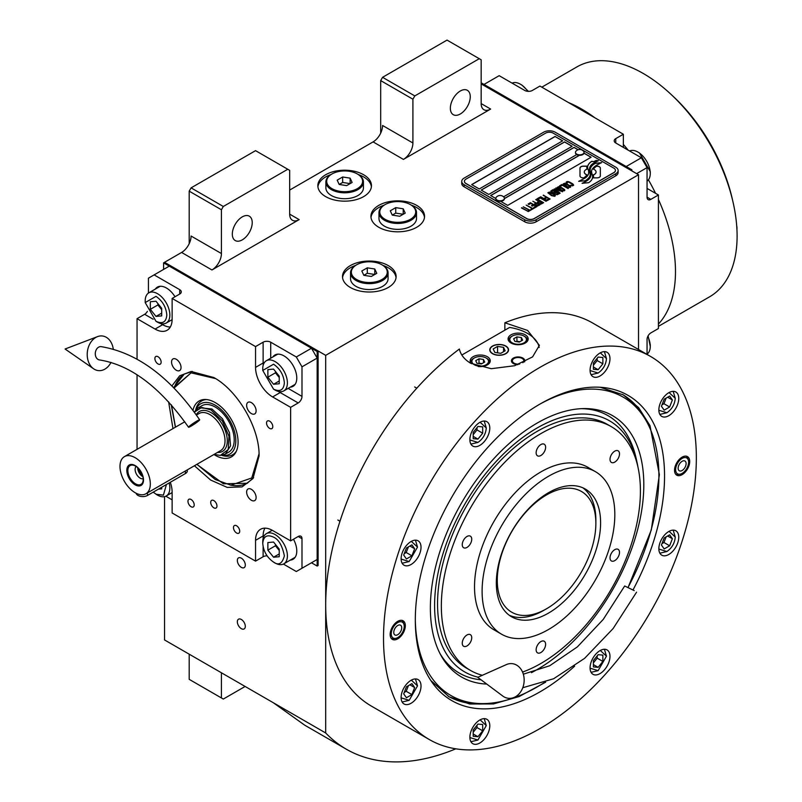 <?xml version="1.0" encoding="UTF-8"?>
<svg xmlns="http://www.w3.org/2000/svg" width="802" height="802" viewBox="0 0 802 802"><rect width="100%" height="100%" fill="white"/><g stroke="black" fill="none" stroke-linecap="round" stroke-linejoin="round"><path stroke-width="1.2" d="M164.54 496.649L164.54 639.946L325.692 732.978A271.667 156.851 120 0 0 346.274 749.178A271.667 156.851 120 0 0 455.787 748.827M189.192 243.698L189.192 191.157L191.087 187.868L223.317 206.475L287.778 169.262L289.672 170.355L289.672 214.144A13.403 7.739 -60 0 0 292.449 220.279A13.403 7.739 -60 0 0 299.156 219.618L211.939 269.963A13.403 7.739 -60 0 0 221.422 253.542L191.087 236.029A13.403 7.739 120 0 1 181.603 252.45L164.54 262.304L325.692 355.346L325.692 732.978M380.679 133.142L380.679 80.601L382.574 77.313L414.804 95.919L479.265 58.706L481.16 59.799L481.16 103.588A13.403 7.739 -60 0 0 483.937 109.724A13.403 7.739 -60 0 0 490.644 109.062L403.426 159.408A13.403 7.739 -60 0 0 412.91 142.997L382.574 125.483A13.403 7.739 120 0 1 373.09 141.894L289.672 190.064M245.312 626.372A5.634 3.248 -120 0 0 242.856 620.698A5.634 3.248 -120 0 0 238.515 619.194A5.634 3.248 -120 0 0 237.342 621.771A5.634 3.248 -120 0 0 239.808 627.435A5.634 3.248 -120 0 0 244.139 628.948A5.634 3.248 -120 0 0 245.312 626.372M245.312 565.069A5.634 3.248 -120 0 0 242.856 559.405A5.634 3.248 -120 0 0 238.515 557.891A5.634 3.248 -120 0 0 237.342 560.468A5.634 3.248 -120 0 0 239.808 566.142A5.634 3.248 -120 0 0 244.139 567.646A5.634 3.248 -120 0 0 245.312 565.069M325.692 196.63A26.817 15.479 0 0 0 354.915 199.979A26.817 15.479 0 0 0 371.466 185.683A26.817 15.479 0 0 0 363.617 174.736A26.817 15.479 0 0 0 334.394 171.377A26.817 15.479 0 0 0 317.843 185.683A26.817 15.479 0 0 0 325.692 196.63M378.785 227.277A26.817 15.479 0 0 0 407.997 230.635A26.817 15.479 0 0 0 424.549 216.329A26.817 15.479 0 0 0 416.699 205.382A26.817 15.479 0 0 0 387.476 202.024A26.817 15.479 0 0 0 370.925 216.329A26.817 15.479 0 0 0 378.785 227.277M350.344 287.477A26.817 15.479 0 0 0 379.567 290.835A26.817 15.479 0 0 0 396.118 276.53A26.817 15.479 0 0 0 388.258 265.582A26.817 15.479 0 0 0 359.045 262.234A26.817 15.479 0 0 0 342.494 276.53A26.817 15.479 0 0 0 350.344 287.477M631.886 170.906L631.886 169.813L630.933 170.355L481.16 83.889L638.522 174.736L325.692 355.346M221.422 253.542L221.422 209.763L189.192 191.157M412.91 142.997L412.91 99.207L380.679 80.601M638.522 349.492L638.522 174.736M221.422 672.778L221.422 697.951L189.192 679.344L189.192 654.171M221.422 697.951L223.317 699.053L245.121 686.462M273.402 702.793L304.79 725.229L346.274 749.178M358.394 174.575A26.817 15.479 0 0 1 363.617 176.921A26.817 15.479 180 0 1 371.396 186.776M330.915 174.575A26.817 15.479 0 0 0 317.913 186.776M411.476 205.222A26.817 15.479 0 0 1 416.699 207.578A26.817 15.479 180 0 1 424.489 217.422M383.998 205.222A26.817 15.479 0 0 0 370.995 217.422M383.045 265.432A26.817 15.479 0 0 1 388.258 267.778A26.817 15.479 180 0 1 396.048 277.622M355.567 265.432A26.817 15.479 0 0 0 342.554 277.622M232.319 234.114A14.075 8.13 120 0 0 235.237 240.56A14.075 8.13 120 0 0 246.084 236.79A14.075 8.13 120 0 0 252.229 222.625A14.075 8.13 120 0 0 249.312 216.179A14.075 8.13 120 0 0 238.465 219.948A14.075 8.13 120 0 0 232.319 234.114M223.317 206.475L221.422 209.763M450.353 108.24A14.075 8.13 120 0 0 453.27 114.686A14.075 8.13 120 0 0 464.117 110.907A14.075 8.13 120 0 0 470.263 96.741A14.075 8.13 120 0 0 467.345 90.305A14.075 8.13 120 0 0 456.498 94.075A14.075 8.13 120 0 0 450.353 108.24M414.804 95.919L412.91 99.207M191.087 187.868L255.547 150.656L287.778 169.262M382.574 77.313L447.035 40.1L479.265 58.706M586.793 167.367L586.793 167.267A23.348 13.474 0 0 1 586.874 166.134L583.345 166.134A3.348 1.935 0 0 0 579.996 168.059L579.996 175.929A3.348 1.935 0 0 0 580.979 177.302A3.348 1.935 0 0 0 583.345 177.864L583.786 177.864A15.549 8.982 0 0 0 586.954 174.846A5.885 3.398 0 0 1 586.011 174.405A5.885 3.398 0 0 1 584.287 171.999A5.885 3.398 0 0 1 587.014 169.132A23.348 13.474 180 0 1 586.793 167.367A23.348 13.474 180 0 1 586.793 167.317M586.894 174.936A5.885 3.398 180 0 1 586.011 174.515A5.885 3.398 180 0 1 584.287 172.109A5.885 3.398 180 0 1 584.287 172.049M618.121 170.465A8.04 4.642 180 0 0 615.766 167.187L555.104 132.16A8.04 4.642 180 0 0 543.726 132.16L464.097 178.124A8.04 4.642 180 0 0 461.741 181.412A8.04 4.642 180 0 0 464.097 184.701L464.097 186.776L524.769 221.803A8.04 4.642 180 0 0 536.137 221.803L615.766 175.828A8.04 4.642 180 0 0 618.121 172.55L618.121 170.465A8.04 4.642 180 0 1 615.766 173.753L615.766 175.828M464.097 186.776A8.04 4.642 180 0 1 461.741 183.488L461.741 181.412M503.576 196.821L576.708 154.596A4.291 2.476 0 0 1 575.455 152.841L575.455 152.35A4.291 2.476 0 0 0 576.708 154.104A4.291 2.476 180 0 0 581.39 154.636A4.291 2.476 180 0 0 584.036 152.35A4.291 2.476 180 0 0 583.575 151.227A5.093 5.093 0 0 0 575.926 151.227A4.291 2.476 0 0 0 575.455 152.35M471.776 184.64L555.104 136.53L562.593 140.861M481.25 190.114L564.578 142.004L572.067 146.335M583.986 153.212L591.024 157.272M504.408 198.635L579.445 155.317M578.062 149.794L574.062 147.478L490.734 195.588M555.104 136.42L471.676 184.59L479.265 188.961L562.683 140.801L555.104 136.53M579.275 155.307L504.408 198.525M534.242 218.515L613.871 172.55A5.363 3.098 0 0 0 615.445 170.355A5.363 3.098 0 0 0 613.871 168.169L553.2 133.142A5.363 3.098 0 0 0 545.621 133.142L465.992 179.117A5.363 3.098 0 0 0 464.418 181.302A5.363 3.098 0 0 0 465.992 183.488L526.663 218.515A5.363 3.098 0 0 0 534.242 218.515L534.242 218.625A5.363 3.098 180 0 1 526.663 218.625L465.992 183.598A5.363 3.098 180 0 1 464.418 181.412A5.363 3.098 180 0 1 464.418 181.362M572.167 146.275L564.578 141.894L481.16 190.064L488.739 194.435L572.167 146.275M578.182 149.743L574.062 147.367L490.644 195.528L495.826 198.525M500.588 201.282L507.706 205.382L591.124 157.222L584.006 153.112M588.688 172.28A20.401 11.779 180 0 1 588.688 172.33L588.688 172.219A20.401 11.779 0 0 1 588.598 173.322A13.824 7.98 0 0 1 584.387 178.345A158.856 91.719 0 0 1 578.663 181.352L585.31 180.741A24.611 14.205 0 0 0 588.658 177.984A12.842 7.418 0 0 0 590.172 174.485A12.842 7.418 0 0 0 590.092 173.653L590.092 173.763A480.177 277.231 180 0 1 589.55 170.746A20.23 11.679 180 0 1 589.46 169.623A20.23 11.679 180 0 1 589.46 169.563M588.688 172.219A20.401 11.779 0 0 0 588.077 169.362A14.636 8.451 0 0 1 587.625 167.267A14.636 8.451 0 0 1 588.157 165.011L588.157 165.112A14.636 8.451 0 0 0 587.625 167.327M589.46 169.623L589.46 169.513A20.23 11.679 0 0 1 589.921 167.037A13.283 7.669 0 0 1 593.801 163.077A95.378 55.067 0 0 1 598.372 160.751L596.157 160.43L593.761 161.623L591.716 161.332A15.438 8.912 0 0 0 588.157 165.011M589.46 169.513A20.23 11.679 0 0 0 589.55 170.636A480.177 277.231 0 0 0 590.092 173.653M590.964 174.365A20.411 11.779 180 0 1 590.964 174.415L590.964 174.305A20.411 11.779 0 0 1 590.793 175.788A15.408 8.902 0 0 1 587.415 180.32A33.473 19.328 0 0 1 582.072 183.317L588.598 182.686A14.556 8.401 0 0 0 592.437 178.094A17.684 10.215 0 0 0 592.618 176.661A17.684 10.215 0 0 0 592.247 174.595L592.247 174.706A38.747 22.366 180 0 1 591.635 172.28A12.581 7.258 180 0 1 591.585 171.628A12.581 7.258 180 0 1 591.585 171.578M590.964 174.305A20.411 11.779 0 0 0 590.503 171.839A15.238 8.802 0 0 1 590.152 169.954A15.238 8.802 0 0 1 590.523 168.039L590.523 168.139A15.238 8.802 0 0 0 590.152 170.004M591.585 171.628L591.585 171.518A12.581 7.258 0 0 1 592.909 168.28A21.163 12.22 0 0 1 596.959 165.042A53.844 31.088 0 0 1 601.67 162.646L595.224 163.307A15.9 9.183 0 0 0 590.523 168.039M591.585 171.518A12.581 7.258 0 0 0 591.635 172.169A38.747 22.366 0 0 0 592.247 174.595M593.46 177.864L596.989 177.864A3.348 1.935 0 0 0 600.337 175.929L600.337 168.059A3.348 1.935 0 0 0 596.989 166.134L596.558 166.134A15.539 8.972 0 0 0 593.39 169.142A5.885 3.398 0 0 1 596.066 171.999A5.885 3.398 0 0 1 593.32 174.876A23.378 13.494 0 0 1 593.54 176.731A23.378 13.494 0 0 1 593.46 177.864A23.378 13.494 180 0 0 593.54 176.841L593.54 176.731M586.793 167.267A23.348 13.474 0 0 0 587.014 169.132M566.473 182.996L567.114 183.437L567.154 182.435L568.598 182.094L572.688 184.46L572.097 185.292L570.362 185.312L572.488 185.884L573.691 185.182L572.919 183.999L568.698 181.713L566.884 181.613L566.132 182.214L566.473 182.996M570.021 187.468L570.703 186.906L570.362 186.124L567.164 184.059L564.889 183.257L563.204 183.899L566.743 186.746L570.021 187.468M568.107 188.57L561.851 184.52L559.565 185.843L560.418 186.325L562.322 185.222L568.107 188.57M564.167 190.846L564.849 190.285L564.518 189.503L561.32 187.437L559.034 186.635L557.35 187.277L560.889 190.124L564.167 190.846M554.222 188.921L558.563 192.45L552.949 189.653L559.585 193.493L560.157 193.162L555.184 189.182L562.643 191.728L556.007 187.899L560.849 191.127L554.222 188.921M553.591 193.041L557.099 194.766L559.084 193.783L552.448 189.954L550.743 191.097L553.591 193.041M554.693 196.32L555.375 195.758L555.044 194.976L551.846 192.911L549.56 192.109L547.876 192.751L551.415 195.598L554.693 196.32M543.475 195.127L546.202 197.142L544.548 198.094L545.4 198.585L547.054 197.633L548.889 198.685L546.974 199.788L547.826 200.279L550.112 198.956L543.195 195.407M540.678 196.741L547.315 200.57L540.398 197.021M546.042 201.312L539.786 197.262L537.5 198.575L538.342 199.066L540.257 197.964L546.042 201.312M536.989 198.876L543.626 202.705L536.708 199.147M538.262 203.357L540.748 204.199L542.733 203.217L535.716 199.608L538.683 201.322L537.36 202.244L538.262 203.357M535.405 205.001L537.891 205.853L539.876 204.871L532.859 201.262L535.826 202.966L534.503 203.898L535.405 205.001M528.087 204.009L528.939 204.5L530.844 203.397L533.099 204.7L531.445 205.663L532.297 206.144L533.952 205.192L535.786 206.254L533.881 207.357L534.723 207.848L537.009 206.525L530.383 202.695L528.087 204.009M531.094 209.121L531.796 209.533L534.212 208.139L532.488 208.32L526.182 205.111L532.107 208.54L531.094 209.121M528.167 210.816L528.869 211.217L531.295 209.823L529.571 210.004L523.255 206.806L529.19 210.224L528.167 210.816M521.731 207.688L528.368 211.517L521.44 207.959M569.791 186.455L568.778 187.046L567.124 186.525L564.207 184.63L564.738 183.828L569.4 185.863L569.681 186.796L567.756 186.926L564.117 184.35M563.946 189.833L562.924 190.425L561.27 189.904L558.352 188.009L558.884 187.207L563.555 189.242L563.826 190.174L561.901 190.305L558.262 187.728M555.876 192.37L557.851 193.513L556.638 194.214L555.134 193.783L554.663 193.071L555.876 192.37M553.079 192.52L551.656 191.548L552.909 190.655L555.024 191.879L553.079 192.63L551.656 191.548M554.463 195.307L553.45 195.888L551.796 195.377L548.879 193.472L549.41 192.68L554.082 194.716L554.352 195.638L552.428 195.778L548.789 193.202M538.272 202.695L539.535 201.803L541.651 203.026L540.107 203.758L538.272 202.695L538.794 203.327L540.438 203.838L541.651 203.026M535.415 204.35L536.668 203.457L538.784 204.68L537.25 205.412L535.415 204.35L536.348 205.222L537.581 205.492L538.784 204.68M615.445 170.415A5.363 3.098 180 0 1 615.445 170.465A5.363 3.098 180 0 1 613.871 172.661L534.242 218.625M464.097 184.701L524.769 219.718L524.769 221.803M615.766 173.753L536.137 219.718A8.04 4.642 180 0 1 524.769 219.718M588.688 172.33A20.401 11.779 180 0 1 588.598 173.433A13.824 7.98 180 0 1 584.387 178.455A158.856 91.719 180 0 1 578.833 181.382M591.716 161.332L591.716 161.443A15.438 8.912 0 0 0 588.157 165.112M593.761 161.623L591.716 161.443M596.157 160.43L593.761 161.733M598.192 160.831L596.157 160.54M590.172 174.545A12.842 7.418 0 0 0 590.092 173.763M592.618 176.711A17.684 10.215 0 0 0 592.247 174.706M601.49 162.736L595.224 163.418A15.9 9.183 0 0 0 590.523 168.139M590.964 174.415A20.411 11.779 180 0 1 590.793 175.899A15.408 8.902 180 0 1 587.415 180.43A33.473 19.328 180 0 1 582.262 183.347M600.337 175.929L600.337 168.169A3.348 1.935 0 0 0 596.989 166.235L596.558 166.235A15.539 8.972 0 0 0 593.44 169.172M596.066 172.049A5.885 3.398 180 0 1 596.066 172.109A5.885 3.398 180 0 1 593.34 174.976M586.863 166.235L583.345 166.235A3.348 1.935 0 0 0 579.996 168.169M566.884 181.613L566.312 182.054M567.876 181.533L567.335 181.623M568.698 181.713L567.876 181.643M569.39 181.964L568.698 181.823M570.152 182.335L569.39 182.074M572.277 183.558L570.152 182.445M572.919 183.999L572.277 183.668M572.668 184.961L572.097 185.402M570.693 186.926L566.402 183.798L564.347 183.347L563.215 183.999M568.397 188.4L561.851 184.63L559.666 185.894M564.849 190.295L560.548 187.177L558.503 186.726L557.36 187.377M558.563 192.45L553.049 189.713M560.077 193.202L555.184 189.182M562.543 191.778L555.716 188.169M560.849 191.127L554.302 188.991M558.984 193.833L552.448 190.064L550.773 191.167M557.851 193.513L556.307 194.345L554.613 193.262M555.024 191.879L553.079 192.63M555.365 195.768L551.074 192.65L549.029 192.199L547.886 192.841M546.202 197.142L544.648 198.154M548.889 198.685L547.074 199.848M550.022 199.016L543.475 195.237M547.225 200.63L540.678 196.851M546.332 201.142L539.786 197.362L537.591 198.635M543.535 202.756L536.989 198.986M542.643 203.277L535.816 199.658M538.683 201.322L537.39 202.315M539.776 204.921L532.949 201.312M535.826 202.966L534.533 203.959M533.099 204.7L531.546 205.713M535.786 206.254L533.972 207.407M536.919 206.575L530.383 202.796L528.187 204.069M534.122 208.189L532.488 208.43L526.272 205.172M532.107 208.54L531.185 209.182M531.195 209.883L529.571 210.114L523.355 206.856M529.19 210.224L528.267 210.866M528.267 211.568L521.731 207.798M495.847 198.575A4.291 2.476 180 0 0 495.826 198.816A4.291 2.476 180 0 0 497.09 200.57A4.291 2.476 0 0 0 501.761 201.101A4.291 2.476 0 0 0 504.408 198.816A4.291 2.476 0 0 0 504.388 198.575M497.09 200.079A4.291 2.476 0 0 0 501.761 200.61A4.291 2.476 0 0 0 504.408 198.325A4.291 2.476 0 0 0 503.947 197.202A5.093 5.093 0 0 0 496.298 197.202A4.291 2.476 180 0 0 495.826 198.325A4.291 2.476 180 0 0 497.09 200.079M584.016 152.601A4.291 2.476 180 0 1 584.036 152.841A4.291 2.476 180 0 1 581.39 155.127A4.291 2.476 180 0 1 576.708 154.596M582.783 150.596A4.291 2.476 180 0 1 583.575 151.227M574.643 666.151A176.229 101.744 -60 0 1 432.108 682.382A176.229 101.744 -60 0 1 415.316 619.936A176.229 101.744 -60 0 1 539.936 404.098A176.229 101.744 -60 0 1 602.402 387.426A176.229 101.744 -60 0 1 664.547 476.047A176.229 101.744 -60 0 1 633.009 589.931M650.532 356.429L592.708 323.046A221.202 127.708 120 0 0 504.859 322.785L527.606 330.444L539.385 345.351L532.588 356.89L514.623 365.722L491.275 368.699L470.734 363.276C464.508 359.607 460.719 354.865 459.356 349.05A221.202 127.708 120 0 0 325.692 604.908A221.202 127.708 120 0 0 371.506 706.171L429.331 739.554A221.202 127.708 120 0 0 599.786 680.297A221.202 127.708 120 0 0 696.347 457.691A221.202 127.708 120 0 0 650.532 356.429A221.202 127.708 120 0 0 480.077 415.687A221.202 127.708 120 0 0 383.516 638.302A221.202 127.708 120 0 0 429.331 739.554M600.137 387.246L623.284 394.875L638.603 407.586L649.991 425.621L659.374 474.654L651.294 529.992L628.126 587.395M545.651 682.191L519.135 696.557L493.41 703.945L469.671 704.006L449 696.737L430.824 680.507M504.859 322.785L504.859 330.163M390.153 634.462A10.727 6.195 -60 0 1 394.835 623.675A10.727 6.195 -60 0 1 403.105 620.798A10.727 6.195 -60 0 1 405.321 625.71A10.727 6.195 -60 0 1 400.639 636.507A10.727 6.195 -60 0 1 392.378 639.374A10.727 6.195 -60 0 1 390.153 634.462M674.542 470.283A10.727 6.195 -60 0 1 679.224 459.486A10.727 6.195 -60 0 1 687.484 456.609A10.727 6.195 -60 0 1 689.71 461.521A10.727 6.195 -60 0 1 685.028 472.318A10.727 6.195 -60 0 1 676.768 475.185A10.727 6.195 -60 0 1 674.542 470.283M401.11 697.529A14.075 8.13 120 0 0 404.028 703.976A14.075 8.13 120 0 0 414.875 700.206A14.075 8.13 120 0 0 421.02 686.041A14.075 8.13 120 0 0 418.103 679.595A14.075 8.13 120 0 0 407.256 683.364A14.075 8.13 120 0 0 401.11 697.529M469.882 737.238A14.075 8.13 120 0 0 472.799 743.685A14.075 8.13 120 0 0 483.646 739.915A14.075 8.13 120 0 0 489.791 725.75A14.075 8.13 120 0 0 486.874 719.304A14.075 8.13 120 0 0 476.027 723.073A14.075 8.13 120 0 0 469.882 737.238M590.072 667.855A14.075 8.13 120 0 0 592.989 674.302A14.075 8.13 120 0 0 603.836 670.522A14.075 8.13 120 0 0 609.981 656.357A14.075 8.13 120 0 0 607.064 649.921A14.075 8.13 120 0 0 596.217 653.69A14.075 8.13 120 0 0 590.072 667.855M658.853 548.728A14.075 8.13 120 0 0 661.76 555.174A14.075 8.13 120 0 0 672.607 551.405A14.075 8.13 120 0 0 678.753 537.23A14.075 8.13 120 0 0 675.845 530.794A14.075 8.13 120 0 0 664.998 534.563A14.075 8.13 120 0 0 658.853 548.728M658.853 409.952A14.075 8.13 120 0 0 661.76 416.388A14.075 8.13 120 0 0 672.607 412.619A14.075 8.13 120 0 0 678.753 398.454A14.075 8.13 120 0 0 675.845 392.008A14.075 8.13 120 0 0 664.998 395.777A14.075 8.13 120 0 0 658.853 409.952M590.072 370.243A14.075 8.13 120 0 0 592.989 376.679A14.075 8.13 120 0 0 603.836 372.91A14.075 8.13 120 0 0 609.981 358.745A14.075 8.13 120 0 0 607.064 352.299A14.075 8.13 120 0 0 596.217 356.068A14.075 8.13 120 0 0 590.072 370.243M469.882 439.626A14.075 8.13 120 0 0 472.799 446.072A14.075 8.13 120 0 0 483.646 442.303A14.075 8.13 120 0 0 489.791 428.138A14.075 8.13 120 0 0 486.874 421.692A14.075 8.13 120 0 0 476.027 425.461A14.075 8.13 120 0 0 469.882 439.626M401.11 558.753A14.075 8.13 120 0 0 404.028 565.199A14.075 8.13 120 0 0 414.875 561.43A14.075 8.13 120 0 0 421.02 547.265A14.075 8.13 120 0 0 418.103 540.819A14.075 8.13 120 0 0 407.256 544.588A14.075 8.13 120 0 0 401.11 558.753M461.832 355.015L509.581 327.447A40.22 23.218 180 0 1 527.606 333.452A40.22 23.218 180 0 1 539.175 347.456M505.621 346.153A9.113 5.263 0 0 0 495.686 345.01A9.113 5.263 0 0 0 490.052 349.873A9.113 5.263 0 0 0 492.729 353.592A9.113 5.263 0 0 0 502.664 354.735A9.113 5.263 0 0 0 508.288 349.873A9.113 5.263 0 0 0 505.621 346.153M517.841 364.679A6.707 3.87 180 0 1 513.39 363.557A6.707 3.87 180 0 1 511.425 360.82A6.707 3.87 180 0 1 515.566 357.241A6.707 3.87 180 0 1 522.874 358.083A6.707 3.87 180 0 1 524.829 360.82A6.707 3.87 180 0 1 524.568 361.882M525.24 334.825A10.055 5.804 0 0 0 514.283 333.562A10.055 5.804 0 0 0 508.077 338.925A10.055 5.804 0 0 0 511.024 343.025A10.055 5.804 0 0 0 521.982 344.289A10.055 5.804 0 0 0 528.187 338.925A10.055 5.804 0 0 0 525.24 334.825M478.182 366.504A10.055 5.804 0 0 0 490.263 360.82A10.055 5.804 0 0 0 487.325 356.71A10.055 5.804 0 0 0 476.368 355.456A10.055 5.804 0 0 0 470.152 360.82A10.055 5.804 0 0 0 471.486 363.697M511.496 336.519L512.247 336.078A8.311 4.802 0 0 0 512.247 342.865A8.311 4.802 0 0 0 524.007 342.865A8.311 4.802 0 0 0 524.007 336.078A8.311 4.802 0 0 0 512.247 336.078L511.496 336.519A9.383 5.413 0 0 0 508.749 340.349A9.383 5.413 0 0 0 508.849 341.161M524.769 336.519L524.007 336.078L524.769 336.519A9.383 5.413 0 0 1 527.515 340.349L527.515 341.01M522.613 340.168L521.41 337.572L516.929 336.88L513.641 338.775L514.844 341.371L519.335 342.063L522.613 340.168M516.929 336.88L516.929 341.261L516.338 341.602M519.917 341.722L516.929 341.261M521.41 337.572L521.41 340.86M527.405 341.161A9.383 5.413 0 0 0 527.515 340.349M473.571 358.404L474.333 357.973A8.311 4.802 0 0 0 474.333 364.76A8.311 4.802 0 0 0 486.092 364.76A8.311 4.802 0 0 0 486.092 357.973A8.311 4.802 0 0 0 474.333 357.973L473.571 358.404A9.383 5.413 0 0 0 470.824 362.243A9.383 5.413 0 0 0 470.934 363.055M486.844 358.404L486.092 357.973L486.844 358.404A9.383 5.413 0 0 1 489.591 362.243L489.591 362.905M484.699 362.053L483.496 359.466L479.015 358.775L475.726 360.669L476.929 363.256L481.411 363.958L484.699 362.053M479.015 358.775L479.015 363.156L478.423 363.486M482.002 363.617L479.015 363.156M483.496 359.466L483.496 362.755M489.491 363.055A9.383 5.413 0 0 0 489.591 362.243M519.716 363.998A5.724 3.308 180 0 1 514.082 363.156A5.724 3.308 0 0 1 512.899 359.466A5.724 3.308 0 0 1 522.182 358.474A5.724 3.308 180 0 1 523.355 359.466L524.247 360.619A6.707 3.87 180 0 1 524.729 361.502M512.899 359.466L512.007 360.619A6.707 3.87 0 0 0 511.536 361.502M523.355 359.466A5.724 3.308 180 0 1 522.844 362.694M448.248 696.286A174.275 100.621 120 0 0 490.654 703.244L493.621 702.843A172.27 99.458 120 0 0 543.946 682.823M628.066 587.365A172.27 99.458 120 0 0 658.903 476.027A172.27 99.458 120 0 0 650.883 430.463L649.74 427.687A174.275 100.621 120 0 0 622.512 394.444M415.316 620.307A172.27 99.458 120 0 0 493.621 702.843M650.883 430.463A172.27 99.458 120 0 0 540.257 403.917M531.445 672.667A150.926 87.137 -60 0 0 643.806 484.739A150.926 87.137 120 0 0 583.445 408.589A150.926 87.137 120 0 0 430.373 607.966A150.926 87.137 -60 0 0 440.97 655.384A150.926 87.137 -60 0 0 486.754 684.076M481.05 679.805A148.641 85.824 -60 0 1 439.987 653.53M478.092 677.189A144.941 83.689 -60 0 1 434.594 605.53A144.941 83.689 120 0 1 525.811 435.235A144.941 83.689 120 0 1 637.099 462.724L636.197 458.594A148.641 85.824 -60 0 0 581.35 408.669M637.941 467.035A144.941 83.689 120 0 0 637.099 462.724M611.264 426.634A140.761 81.273 -60 0 0 540.879 433.611A140.761 81.273 120 0 0 448.919 557.651A140.761 81.273 120 0 0 470.503 670.442L466.704 668.256A140.761 81.273 -60 0 1 437.551 603.816A140.761 81.273 120 0 1 498.994 462.163A140.761 81.273 120 0 1 607.475 424.448L611.264 426.634A140.761 81.273 -60 0 1 632.838 539.435A140.761 81.273 -60 0 1 540.879 663.475A140.761 81.273 120 0 1 522.563 672.086M492.538 346.043L492.538 346.043A9.383 5.413 0 0 0 492.538 353.702A9.383 5.413 0 0 0 505.801 353.702A9.383 5.413 0 0 0 505.801 346.043L505.801 346.043A9.383 5.413 0 0 0 492.538 346.043M503.546 347.346L497.571 346.414L493.19 348.95L494.794 352.399L500.769 353.321L505.15 350.795L503.546 347.346L503.546 351.717M497.571 346.414L497.571 352.83M548.468 613.119A73.734 42.566 -60 0 1 511.596 616.778A73.734 42.566 -60 0 1 500.298 557.691A73.734 42.566 -60 0 1 548.468 492.719A73.734 42.566 -60 0 1 585.33 489.06A73.734 42.566 -60 0 1 596.628 548.147A73.734 42.566 -60 0 1 548.468 613.119M509.3 615.274A73.734 42.566 120 0 0 543.726 610.382A73.734 42.566 120 0 1 509.3 615.274M595.846 521.761A73.734 42.566 120 0 0 582.884 487.827A73.734 42.566 -60 0 1 595.866 520.077L595.866 523.365A69.714 40.25 -60 0 0 546.573 494.904A69.714 40.25 -60 0 0 497.27 580.287A69.714 40.25 120 0 0 546.573 608.748A69.714 40.25 120 0 0 595.866 523.365M470.503 670.442A140.761 81.273 120 0 0 482.343 675.294M548.468 476.298A93.844 54.185 -60 0 1 595.385 471.646A93.844 54.185 -60 0 1 609.771 546.844A93.844 54.185 -60 0 1 548.468 629.54A93.844 54.185 120 0 1 501.541 634.192A93.844 54.185 120 0 1 487.155 558.994A93.844 54.185 120 0 1 548.468 476.298M501.541 634.192L493.962 629.811A93.844 54.185 120 0 1 479.576 554.613A93.844 54.185 120 0 1 540.879 471.917A93.844 54.185 -60 0 1 587.806 467.275L595.385 471.646M466.995 547.415A6.707 3.87 120 0 0 471.375 541.51A6.707 3.87 120 0 0 470.343 536.137A6.707 3.87 120 0 0 466.995 536.468A6.707 3.87 120 0 0 462.614 542.373A6.707 3.87 120 0 0 463.646 547.746A6.707 3.87 120 0 0 466.995 547.415M466.995 645.931A6.707 3.87 120 0 0 471.375 640.026A6.707 3.87 120 0 0 470.343 634.653A6.707 3.87 120 0 0 466.995 634.983A6.707 3.87 120 0 0 462.614 640.888A6.707 3.87 120 0 0 463.646 646.262A6.707 3.87 120 0 0 466.995 645.931M540.879 652.527A6.707 3.87 120 0 0 545.26 646.623A6.707 3.87 120 0 0 544.227 641.249A6.707 3.87 120 0 0 540.879 641.58A6.707 3.87 120 0 0 536.498 647.485A6.707 3.87 120 0 0 537.53 652.858A6.707 3.87 120 0 0 540.879 652.527M614.763 560.618A6.707 3.87 120 0 0 619.144 554.703A6.707 3.87 120 0 0 618.121 549.34A6.707 3.87 120 0 0 614.763 549.671A6.707 3.87 120 0 0 610.382 555.575A6.707 3.87 120 0 0 611.415 560.949A6.707 3.87 120 0 0 614.763 560.618M614.763 462.102A6.707 3.87 120 0 0 619.144 456.198A6.707 3.87 120 0 0 618.121 450.824A6.707 3.87 120 0 0 614.763 451.155A6.707 3.87 120 0 0 610.382 457.06A6.707 3.87 120 0 0 611.415 462.433A6.707 3.87 120 0 0 614.763 462.102M540.879 455.496A6.707 3.87 120 0 0 545.26 449.591A6.707 3.87 120 0 0 544.227 444.218A6.707 3.87 120 0 0 540.879 444.559A6.707 3.87 120 0 0 536.498 450.463A6.707 3.87 120 0 0 537.53 455.837A6.707 3.87 120 0 0 540.879 455.496M402.123 563.225L409.17 561.54L417.511 547.094L415.446 540.157M401.11 559.074L409.17 561.54M417.511 547.094L411.336 541.36M411.907 555.806L414.644 548.748L411.907 544.859L406.434 548.017L403.697 555.074L406.434 558.964L411.907 555.806L406.213 552.518L408.408 546.884M414.644 548.748L409.902 546.012M404.238 553.661L406.213 552.518M402.123 702.011L409.17 700.326L417.511 685.88L415.446 678.933M401.11 697.85L409.17 700.326M417.511 685.88L411.336 680.136M411.907 694.582L414.644 687.535L411.907 683.635L406.434 686.803L403.697 693.85L406.434 697.74L411.907 694.582L406.213 691.304L408.408 685.66M414.644 687.535L409.902 684.798M404.238 692.437L406.213 691.304M590.072 668.176L598.132 670.642L591.094 672.327M598.132 670.642L606.472 656.196L604.407 649.259M606.472 656.196L600.307 650.462M602.873 655.114L598.132 654.693L593.39 660.587L593.39 666.913L598.132 667.334L602.873 661.439L602.873 655.114M602.873 661.439L597.179 658.151L597.179 655.876M593.39 662.873L597.179 658.151M598.132 667.334L593.39 664.597M658.853 410.263L666.903 412.739C671.936 409.22 674.723 404.408 675.254 398.293L673.189 391.356M666.903 412.739L659.866 414.423M675.254 398.293L669.079 392.549M664.166 399.216L661.429 406.263L664.166 410.163L669.64 406.995L672.377 399.947L669.64 396.058L664.166 399.216M672.377 399.947L667.645 397.211M669.64 406.995L663.956 403.717L666.141 398.073M661.981 404.86L663.956 403.717M469.892 439.947L477.942 442.423C482.974 438.905 485.751 434.082 486.283 427.967L480.117 422.233M486.283 427.967L484.228 421.03M470.904 444.097L477.942 442.423M473.2 438.684L477.942 439.105L482.684 433.21L482.684 426.895L477.942 426.463L473.2 432.358L473.2 438.684M477.942 439.105L473.2 436.368M482.684 433.21L477 429.922L477 427.646M473.2 434.644L477 429.922M469.892 737.559L477.942 740.035L470.904 741.72M477.942 740.035L486.283 725.589L484.228 718.642M486.283 725.589L480.117 719.845M482.684 724.507L477.942 724.086L473.2 729.98L473.2 736.296L477.942 736.717L482.684 730.822L482.684 724.507M482.684 730.822L477 727.544L477 725.259M473.2 732.256L477 727.544M477.942 736.717L473.2 733.98M658.853 549.049L666.903 551.515C671.936 548.007 674.723 543.185 675.254 537.069L673.189 530.132M666.903 551.515L659.866 553.2M675.254 537.069L669.079 531.335M664.166 537.992L661.429 545.049L664.166 548.939L669.64 545.781L672.377 538.723L669.64 534.834L664.166 537.992M672.377 538.723L667.645 535.987M669.64 545.781L663.956 542.493L666.141 536.849M661.981 543.636L663.956 542.493M590.072 370.554L598.132 373.03C603.164 369.511 605.941 364.699 606.472 358.584L600.307 352.84M606.472 358.584L604.407 351.647M591.094 374.714L598.132 373.03M593.39 369.291L598.132 369.722L602.873 363.817L602.873 357.502L598.132 357.08L593.39 362.975L593.39 369.291M598.132 369.722L593.39 366.985M602.873 363.817L597.179 360.539L597.179 358.253M593.39 365.251L597.179 360.539M402.073 620.397A10.727 6.195 -60 0 1 402.925 621.781L403.797 623.916A9.173 5.303 -60 0 1 404.228 626.342A9.173 5.303 120 0 1 395.426 638.422L393.14 638.733A10.727 6.195 120 0 1 391.516 638.683M395.426 638.422A9.173 5.303 120 0 1 391.256 633.831A9.173 5.303 -60 0 1 396.559 623.395A9.173 5.303 -60 0 1 403.797 623.916M401.722 627.786A5.634 3.248 120 0 0 400.559 625.209A5.634 3.248 120 0 0 396.218 626.723A5.634 3.248 120 0 0 393.762 632.387A5.634 3.248 120 0 0 394.925 634.963A5.634 3.248 120 0 0 399.266 633.46A5.634 3.248 120 0 0 401.722 627.786M679.805 474.233A9.173 5.303 -60 0 1 675.635 469.641A9.173 5.303 120 0 1 680.948 459.215A9.173 5.303 120 0 1 688.186 459.726A9.173 5.303 120 0 1 688.617 462.152A9.173 5.303 -60 0 1 679.805 474.233L677.52 474.543A10.727 6.195 -60 0 1 675.896 474.493M688.186 459.726L687.314 457.591A10.727 6.195 120 0 0 686.452 456.208M678.141 468.198A5.634 3.248 120 0 0 679.314 470.774A5.634 3.248 120 0 0 683.645 469.27A5.634 3.248 120 0 0 686.111 463.596A5.634 3.248 120 0 0 684.938 461.02A5.634 3.248 120 0 0 680.597 462.533A5.634 3.248 120 0 0 678.141 468.198M172.971 428.599L168.62 401.832M171.919 385.922L179.688 375.787L191.157 371.476L213.833 377.531C238.014 390.774 259.708 428.338 259.076 455.897L252.981 478.563L242.054 486.904L227.257 487.415L210.615 480.027L194.425 465.751M173.603 387.617L184.229 374.113L192.3 371.396M148.43 293.101L148.43 278.174L169.282 266.134L311.477 348.228L317.161 358.083L317.161 559.485L301.993 568.247L301.993 538.693A5.363 3.098 -60 0 0 300.89 536.237A5.363 3.098 -60 0 0 298.204 536.498L301.993 538.693M301.993 568.247L296.309 571.525L283.387 564.067M267.056 555.846A5.363 3.098 0 0 0 263.126 556.748L263.126 546.894M170.315 482.273A24.13 13.935 60 0 1 172.129 492.167L172.129 512.969L255.547 561.129L263.126 556.748M172.129 499.836L165.834 496.197M137.052 449.341L137.052 374.755M137.052 359.106L137.052 318.675L144.641 314.294A5.363 3.098 120 0 0 147.388 311.356M311.477 348.228L296.309 356.98L270.715 342.203A5.363 3.098 180 0 0 263.126 342.203L255.547 346.584L255.547 367.386L263.126 363.005L263.126 342.203M154.114 274.885L179.708 289.662A5.363 3.098 180 0 1 181.282 291.858A5.363 3.098 180 0 1 179.708 294.043L172.129 298.424L255.547 346.584M317.161 358.083L301.993 366.835L296.309 356.98M301.993 366.835L301.993 396.388A5.363 3.098 -60 0 1 298.204 402.955L290.625 407.336L290.625 540.879L298.204 536.498M187.959 501.31A4.421 2.556 -120 0 0 189.894 505.761A4.421 2.556 -120 0 0 193.302 506.944A4.421 2.556 -120 0 0 194.214 504.919A4.421 2.556 -120 0 0 192.28 500.468A4.421 2.556 -120 0 0 188.871 499.285A4.421 2.556 -120 0 0 187.959 501.31M233.462 527.576A4.421 2.556 -120 0 0 235.387 532.027A4.421 2.556 -120 0 0 238.795 533.22A4.421 2.556 -120 0 0 239.718 531.195A4.421 2.556 -120 0 0 237.783 526.744A4.421 2.556 -120 0 0 234.374 525.551A4.421 2.556 -120 0 0 233.462 527.576M290.264 560.117A18.095 10.446 -120 0 0 293.031 559.285A18.095 10.446 -120 0 0 296.78 551.004A18.095 10.446 -120 0 0 293.492 539.215M255.547 561.129L255.547 540.327A24.13 13.935 60 0 1 260.55 529.28A24.13 13.935 60 0 1 272.61 530.483L290.625 540.879M266.535 422.985A4.421 2.556 -120 0 0 268.469 427.436A4.421 2.556 -120 0 0 271.878 428.619A4.421 2.556 -120 0 0 272.79 426.594A4.421 2.556 -120 0 0 270.855 422.143A4.421 2.556 -120 0 0 267.447 420.96A4.421 2.556 -120 0 0 266.535 422.985M154.886 358.524A4.421 2.556 -120 0 0 156.811 362.975A4.421 2.556 -120 0 0 160.23 364.158A4.421 2.556 -120 0 0 161.142 362.133A4.421 2.556 -120 0 0 159.207 357.682A4.421 2.556 -120 0 0 155.799 356.499A4.421 2.556 -120 0 0 154.886 358.524M210.705 502.403A4.421 2.556 -120 0 0 212.64 506.854A4.421 2.556 -120 0 0 216.049 508.037A4.421 2.556 -120 0 0 216.961 506.012A4.421 2.556 -120 0 0 215.036 501.561A4.421 2.556 -120 0 0 211.628 500.378A4.421 2.556 -120 0 0 210.705 502.403M290.625 407.336L272.61 396.94A24.13 13.935 60 0 1 255.547 367.386M172.129 298.424L172.129 319.226A24.13 13.935 60 0 1 167.127 330.264A24.13 13.935 60 0 1 155.067 329.071L162.646 324.69L160.56 323.487M137.052 318.675L155.067 329.071M246.635 405.371A6.707 3.87 -120 0 0 249.562 412.118A6.707 3.87 -120 0 0 254.725 413.912A6.707 3.87 -120 0 0 256.119 410.845A6.707 3.87 -120 0 0 253.191 404.098A6.707 3.87 -120 0 0 248.018 402.303A6.707 3.87 -120 0 0 246.635 405.371M171.558 362.023A6.707 3.87 -120 0 0 174.485 368.77A6.707 3.87 -120 0 0 179.648 370.564A6.707 3.87 -120 0 0 181.041 367.496A6.707 3.87 -120 0 0 178.114 360.75A6.707 3.87 -120 0 0 172.951 358.955A6.707 3.87 -120 0 0 171.558 362.023M246.635 492.057A6.707 3.87 -120 0 0 249.562 498.804A6.707 3.87 -120 0 0 254.725 500.598A6.707 3.87 -120 0 0 256.119 497.531A6.707 3.87 -120 0 0 253.191 490.784A6.707 3.87 -120 0 0 248.018 488.989A6.707 3.87 -120 0 0 246.635 492.057M175.006 296.76A18.095 10.446 -120 0 0 157.392 287.126A18.095 10.446 -120 0 0 155.287 289.121M290.264 387.165A18.095 10.446 -120 0 0 293.031 386.343A18.095 10.446 -120 0 0 296.78 378.053A18.095 10.446 -120 0 0 288.88 359.837A18.095 10.446 -120 0 0 274.936 354.995A18.095 10.446 -120 0 0 272.83 356.98M253.622 477.621L247.237 483.245L223.437 483.796L196.831 464.358M175.387 427.205L171.207 404.699M196.941 464.298L215.257 479.516L196.941 464.298L215.257 479.516L230.886 485.21L251.758 477.962L259.046 453.822M215.648 378.624L191.066 372.84L174.054 388.068M184.66 373.872A63.007 36.381 -120 0 0 174.966 385.802A63.007 36.381 -120 0 1 184.66 373.872A63.007 36.381 -120 0 0 174.966 385.802L174.365 387.276M230.906 485.21L232.48 485.431A63.007 36.381 -120 0 0 247.658 482.994A63.007 36.381 -120 0 1 232.48 485.431A63.007 36.381 -120 0 0 247.658 482.994M171.488 405.02L175.488 427.145M213.923 454.493A32.281 18.636 60 0 0 215.257 455.315A32.281 18.636 -120 0 0 235.818 452.278A32.281 18.636 -120 0 1 215.257 455.315A32.281 18.636 60 0 1 213.923 454.493A32.281 18.636 60 0 0 215.257 455.315A32.281 18.636 -120 0 0 235.818 452.278A32.281 18.636 -120 0 0 215.257 402.594A32.281 18.636 60 0 0 205.342 399.486A32.281 18.636 60 0 1 215.257 402.594A32.281 18.636 -120 0 1 235.818 452.278A32.281 18.636 -120 0 0 215.257 402.594A32.281 18.636 60 0 0 205.342 399.486A32.281 18.636 60 0 0 192.991 410.313A32.281 18.636 60 0 1 205.342 399.486A32.281 18.636 60 0 0 192.991 410.313M236.329 451.255A31.057 17.935 60 0 1 221.923 455.396A31.057 17.935 60 0 0 236.329 451.255A31.057 17.935 60 0 1 221.923 455.396L221.573 455.285M195.618 410.323L195.688 409.962A31.057 17.935 60 0 1 206.485 399.556A31.057 17.935 60 0 0 195.688 409.962A31.057 17.935 60 0 1 206.485 399.556M221.903 455.245A29.062 16.782 -120 0 0 235.537 436.769A29.062 16.782 -120 0 0 215.257 405.221A29.062 16.782 60 0 0 195.808 410.063A29.062 16.782 60 0 1 215.257 405.221A29.062 16.782 -120 0 1 235.537 436.769A29.062 16.782 -120 0 1 221.903 455.245A29.062 16.782 -120 0 0 235.537 436.769A29.062 16.782 -120 0 0 215.257 405.221A29.062 16.782 60 0 0 195.808 410.063M220.45 455.396L225.352 454.092L228.66 452.178A26.817 15.479 -120 0 0 232.77 430.694A26.817 15.479 -120 0 0 215.257 407.065A26.817 15.479 60 0 0 201.853 405.732A26.817 15.479 60 0 1 215.257 407.065A26.817 15.479 -120 0 1 232.77 430.694A26.817 15.479 -120 0 1 228.66 452.178A26.817 15.479 -120 0 0 232.77 430.694A26.817 15.479 -120 0 0 215.257 407.065A26.817 15.479 60 0 0 201.853 405.732L198.535 407.647L194.956 411.246M215.257 378.394L191.066 372.84L174.355 387.296L191.066 372.84L215.257 378.394M215.257 479.516L230.886 485.21L251.758 477.962L259.046 454.233L251.758 477.962L230.886 485.21L215.257 479.516M163.598 269.422L163.598 262.845L317.161 351.507L317.161 566.052L311.477 562.773M317.161 566.052L318.113 565.51L318.113 350.965L317.161 351.507M163.598 262.845L164.54 262.304L318.113 350.965M153.172 492.167L157.533 495.125A17.423 10.065 -120 0 0 166.245 495.987A17.423 10.065 -120 0 0 169.162 482.934M157.533 495.125L156.009 494.253L163.407 495.145L166.435 484.508M158.415 489.14L161.703 488.849L161.703 487.245M275.076 562.994L273.562 562.112C278.665 565.771 282.274 563.696 284.369 555.876C282.274 545.641 278.665 539.395 273.562 537.16C267.046 534.192 263.437 536.267 262.755 543.395L262.755 543.395C263.437 551.315 267.046 557.56 273.562 562.112L275.076 562.994A17.423 10.065 -120 0 0 283.788 563.856A17.423 10.065 -120 0 0 286.464 549.891A17.423 10.065 -120 0 0 275.076 534.533A17.423 10.065 -120 0 0 266.364 533.671A17.423 10.065 -120 0 0 262.755 541.641L262.755 543.395L262.755 541.641M279.246 549.129L273.562 542.052L267.868 542.563L267.868 550.142L273.562 557.22L279.246 556.708L279.246 549.129M273.562 557.22L279.246 553.931M267.868 550.142L275.457 545.761L279.246 550.483M275.457 544.408L275.457 545.761M275.076 390.043L273.562 389.17C280.078 392.138 283.677 390.053 284.369 382.925C283.677 375.005 280.078 368.77 273.562 364.208L262.755 370.444L273.562 389.17L275.076 390.043A17.423 10.065 -120 0 0 283.788 390.905A17.423 10.065 -120 0 0 287.397 382.925A17.423 10.065 -120 0 0 275.076 361.582A17.423 10.065 -120 0 0 266.364 360.72A17.423 10.065 -120 0 0 262.755 368.699L262.755 370.444M267.868 377.191L273.562 384.268L279.246 383.767L279.246 376.178L273.562 369.1L267.868 369.612L267.868 377.191L275.457 372.82L279.246 377.531M273.562 384.268L279.246 380.99M275.457 371.466L275.457 372.82M157.533 322.173L156.009 321.301C162.525 324.269 166.134 322.193 166.816 315.066C166.134 307.136 162.525 300.9 156.009 296.349L145.202 302.585L156.009 321.301L157.533 322.173A17.423 10.065 -120 0 0 166.245 323.036A17.423 10.065 -120 0 0 169.854 315.066A17.423 10.065 -120 0 0 157.533 293.712A17.423 10.065 -120 0 0 148.811 292.85A17.423 10.065 -120 0 0 145.202 300.83L145.202 302.585M150.325 309.331L156.009 316.409L161.703 315.898L161.703 308.319L156.009 301.241L150.325 301.742L150.325 309.331L157.904 304.95L161.703 309.672M156.009 316.409L161.703 313.121M157.904 303.597L157.904 304.95M636.628 173.643L647.054 167.618L641.359 157.773L626.192 166.525L484.007 84.431L499.175 75.679L524.769 90.456A5.363 3.098 180 0 0 532.348 90.456L539.936 86.075L623.354 134.235L615.766 138.616L615.766 142.997A5.363 3.098 180 0 1 614.202 140.801A5.363 3.098 180 0 1 615.766 138.616M647.054 354.424L647.054 339.477A5.363 3.098 -60 0 1 650.843 332.91L658.422 328.529L658.422 194.986L650.843 199.367A5.363 3.098 -60 0 1 648.166 199.628A5.363 3.098 -60 0 1 647.054 197.172L647.054 167.618M641.359 157.773L615.766 142.997M623.354 134.235L623.354 147.367M658.422 194.986L647.054 188.42M631.886 169.813L481.16 82.786M648.096 335.848L650.272 346.374A17.423 10.065 60 0 1 647.054 354.103M647.805 336.409A17.423 10.065 60 0 1 650.272 346.374L650.272 344.619M512.097 83.137A17.423 10.065 60 0 1 520.408 84.21L520.408 84.21A17.423 10.065 60 0 1 527.796 91.328M521.922 85.092L528.428 91.358M629.64 150.997A17.423 10.065 60 0 1 637.951 152.079L637.951 152.079A17.423 10.065 60 0 1 650.272 173.422A17.423 10.065 60 0 1 647.054 181.152M639.465 152.951L637.951 152.079L639.465 152.951L650.272 171.668L650.272 173.422M142.505 475.275A5.634 3.248 60 0 1 138.766 468.799M142.906 476.719A7.108 4.1 60 0 1 137.713 467.927A7.108 4.1 -120 0 1 137.723 467.736M136.15 466.493A7.108 4.1 -120 0 0 135.117 469.421A7.108 4.1 60 0 0 137.914 476.248A7.108 4.1 60 0 0 143.197 478.694M143.217 479.416A10.857 6.266 -120 0 0 132.801 465.12A10.857 6.266 -120 0 0 127.859 470.543A10.857 6.266 60 0 0 134.145 482.894A10.857 6.266 60 0 0 142.716 482.283A10.857 6.266 60 0 0 143.217 479.416M143.498 480.017A11.799 6.807 -120 0 0 135.157 465.571A11.799 6.807 -120 0 0 126.816 470.383A11.799 6.807 -120 0 0 135.157 484.839A11.799 6.807 -120 0 0 143.498 480.017M150.325 483.957A21.453 12.381 -120 0 0 140.962 462.373A21.453 12.381 -120 0 0 124.43 456.629A21.453 12.381 -120 0 0 119.989 466.443A21.453 12.381 -120 0 0 129.353 488.027A21.453 12.381 -120 0 0 145.884 493.781A21.453 12.381 -120 0 0 150.325 483.957M214.084 454.403L220.329 455.406L228.199 449.551L228.971 436.218L222.324 420.9L210.996 409.922L201.703 407.426L194.355 412.168M225.352 454.092L230.535 445.872L229.452 432.609L222.475 418.754L211.939 408.98L198.535 407.647M187.357 470.824A6.707 3.87 180 0 1 185.402 473.561L147.478 495.456A6.707 3.87 180 0 1 140.591 496.378A6.707 3.87 180 0 1 136.099 493.22M350.534 272.81A18.767 10.837 180 0 0 356.028 280.469A18.767 10.837 0 0 0 376.479 282.825A18.767 10.837 0 0 0 388.068 272.81L388.068 278.725A18.767 10.837 0 0 1 376.479 288.73A18.767 10.837 0 0 1 356.028 286.384A18.767 10.837 180 0 1 350.534 278.725L350.534 272.81A18.767 10.837 180 0 1 356.028 265.151A18.767 10.837 180 0 1 356.319 264.981M388.068 272.81A18.767 10.837 0 0 0 382.574 265.151L382.003 264.82L382.574 265.151M356.599 279.487A17.965 10.376 180 0 1 356.599 264.82A17.965 10.376 180 0 1 382.003 264.82A17.965 10.376 0 0 1 382.003 279.487A17.965 10.376 0 0 1 356.599 279.487M363.827 275.317L371.306 276.469L376.78 273.312L374.775 268.991L367.296 267.838L361.822 270.996L363.827 275.317L367.296 273.312L367.296 267.838M374.775 268.991L374.775 274.464L367.296 273.312M378.975 212.61A18.767 10.837 180 0 0 384.469 220.269A18.767 10.837 0 0 0 404.92 222.615A18.767 10.837 0 0 0 416.509 212.61L416.509 218.515A18.767 10.837 0 0 1 404.92 228.53A18.767 10.837 0 0 1 384.469 226.184A18.767 10.837 180 0 1 378.975 218.515L378.975 212.61A18.767 10.837 180 0 1 384.469 204.941A18.767 10.837 180 0 1 384.76 204.781M416.509 212.61A18.767 10.837 0 0 0 411.015 204.941L410.444 204.62L411.015 204.941M385.04 219.287A17.965 10.376 180 0 1 385.04 204.62A17.965 10.376 180 0 1 410.444 204.62A17.965 10.376 0 0 1 410.444 219.287A17.965 10.376 0 0 1 385.04 219.287M392.268 215.106L399.747 216.269L405.221 213.111L403.216 208.791L395.737 207.638L390.263 210.796L392.268 215.106L395.737 213.111L395.737 207.638M403.216 208.791L403.216 214.264L395.737 213.111M325.883 181.964A18.767 10.837 180 0 0 331.386 189.623A18.767 10.837 0 0 0 351.837 191.969A18.767 10.837 0 0 0 363.426 181.964L363.426 187.868A18.767 10.837 0 0 1 351.837 197.883A18.767 10.837 0 0 1 331.386 195.528A18.767 10.837 180 0 1 325.883 187.868L325.883 181.964A18.767 10.837 180 0 1 331.386 174.295A18.767 10.837 180 0 1 331.677 174.134M363.426 181.964A18.767 10.837 0 0 0 357.923 174.295L357.361 173.974L357.923 174.295M331.948 188.64A17.965 10.376 180 0 1 331.948 173.974A17.965 10.376 180 0 1 357.361 173.974A17.965 10.376 0 0 1 357.361 188.64A17.965 10.376 0 0 1 331.948 188.64M339.186 184.46L346.654 185.623L352.128 182.455L350.123 178.144L342.654 176.991L337.181 180.149L339.186 184.46L342.654 182.455L342.654 176.991M350.123 178.144L350.123 183.618L342.654 182.455M197.051 420.93A6.707 0.622 146.2 0 0 191.247 424.759A6.707 0.622 146.2 0 0 188.53 427.235A6.707 0.622 146.2 0 0 191.157 426.093A6.707 0.622 146.2 0 0 196.961 422.263A6.707 0.622 146.2 0 0 199.678 419.787A6.707 0.622 146.2 0 0 197.051 420.93M199.678 419.787C170.164 377.12 137.322 352.74 101.142 346.634A6.707 5.023 96.9 0 0 98.596 347.196A6.707 5.023 96.9 0 0 95.308 354.394A6.707 5.023 96.9 0 0 99.528 359.948C130.776 364.94 160.44 387.366 188.53 427.235M113.262 349.081A17.423 13.053 96.9 0 0 97.523 336.619A17.423 13.053 96.9 0 0 95.809 337.442A17.423 13.053 96.9 0 0 87.268 352.9A17.423 13.053 96.9 0 0 93.623 368.8A17.423 13.053 96.9 0 0 104.861 369.141A17.423 13.053 96.9 0 0 111.017 362.384M634.202 590.603L624.678 585.991L634.202 590.603M516.628 665.119A17.423 13.794 96.4 0 1 522.633 688.096A17.423 13.794 96.4 0 1 503.997 696.848A17.423 13.794 96.4 0 1 502.784 696.046L477.751 677.339L506.293 664.627A17.423 13.794 96.4 0 1 516.628 665.119M568.337 102.476A132.721 76.631 60 0 1 581.64 109.062A132.721 76.631 60 0 1 594.944 117.834M623.354 144.43A132.721 76.631 60 0 1 628.126 150.124M648.427 179.849A132.721 76.631 60 0 1 655.555 193.332M658.422 199.447A132.721 76.631 60 0 1 658.422 324.058M541.821 87.167L576.899 66.917A132.721 76.631 60 0 1 643.264 73.483A132.721 76.631 60 0 1 729.96 190.445A132.721 76.631 60 0 1 709.62 296.79L658.422 326.344M672.086 95.368A126.014 72.751 60 0 1 732.567 200.129M181.603 252.45L211.939 269.963M490.644 109.062L481.16 103.588M373.09 141.894L403.426 159.408M299.156 219.618L289.672 214.144M536.137 219.718L536.137 221.803M263.126 538.363L263.126 535.957A24.13 13.935 60 0 1 264.951 528.157M264.47 535.385A5.363 3.098 -0 0 0 263.126 535.957L255.547 540.327M153.172 319.226L144.641 314.294M163.809 323.818A5.363 3.098 -60 0 1 162.646 324.69A24.13 13.935 60 0 0 170.315 327.015M179.708 289.662L179.708 294.043M270.715 358.203L270.715 342.203M264.47 362.444A5.363 3.098 0 0 0 263.126 363.005A24.13 13.935 60 0 0 263.216 365.08M301.993 396.388L288.139 388.389M298.204 402.955L280.199 392.559A24.13 13.935 60 0 1 278.444 391.446M281.352 391.677A5.363 3.098 -60 0 1 280.199 392.559L272.61 396.94M647.054 197.172L650.843 199.367M145.884 493.781L220.58 450.654A21.453 12.381 -120 0 0 225.021 440.829A21.453 12.381 -120 0 0 215.658 419.245A21.453 12.381 -120 0 0 199.127 413.501L196.43 415.055M217.482 452.438A23.057 13.313 -120 0 0 227.297 440.829A23.057 13.313 -120 0 0 214.585 415.125A23.057 13.313 -120 0 0 196.269 414.834M185.402 470.964L185.402 473.561M147.478 492.859L147.478 495.456M508.749 340.349L508.749 341.01M470.824 362.243L470.824 362.905M337.842 520.017L339.978 521.26M414.664 386.965L416.799 388.198M546.573 608.748L543.726 610.382M172.129 492.588L166.245 495.987M295.136 557.3L283.788 563.856M272.239 530.272L266.364 533.671M277.713 354.163L266.364 360.72M295.136 384.348L283.788 390.905M160.169 286.304L148.811 292.85M172.119 319.647L166.245 323.036M124.43 456.629L184.771 421.792M356.599 264.82L356.028 265.151M385.04 204.62L384.469 204.941M331.948 173.974L331.386 174.295M93.623 368.8L65.072 349.01L97.523 336.619M624.678 585.991L603.234 619.425L577.36 646.903L549.721 665.74L523.325 674.191M636.557 592.197L613.119 628.547L584.608 658.342L553.621 678.753L522.774 687.735M736.928 229.282A11.108 11.108 0 0 0 736.717 225.893"/></g></svg>
